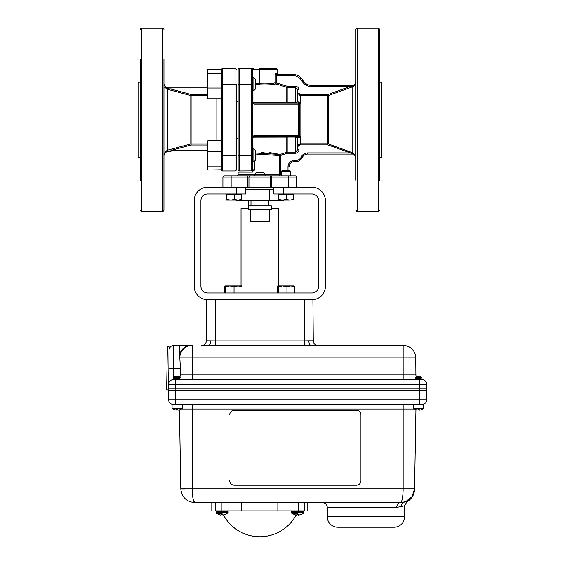 <?xml version="1.0" encoding="UTF-8"?>
<svg xmlns="http://www.w3.org/2000/svg" width="565" height="565" viewBox="0 0 565 565"><rect width="100%" height="100%" fill="white"/><g stroke="black" fill="none" stroke-linecap="round" stroke-linejoin="round"><path stroke-width="0.85" d="M253.869 77.652L255.557 79.34L255.557 88.903L253.869 90.591L253.869 77.652L252.823 77.652L252.823 169.775A1.172 1.172 0 0 1 251.651 170.948A1.172 1.172 0 0 0 252.823 169.775L252.823 155.368L251.651 155.368L251.651 68.542L253.996 68.542L251.651 68.542A1.172 1.172 0 0 1 252.823 69.714L252.823 84.121L239.292 84.121L239.292 155.368L251.651 155.368L251.651 170.948L252.823 169.775L254.292 169.775L254.179 170.51M252.823 77.652L252.823 69.714L253.996 69.714L253.996 77.779M253.869 148.899L255.557 150.587L255.557 160.149L253.869 161.837L253.869 148.899L252.823 148.899M254.547 174.705L238.119 174.705L238.119 172.12L252.068 172.12L254.292 169.775L254.292 161.421M275.127 154.436L279.421 155.523L255.557 154.04M254.123 170.672L253.911 171.082M252.499 172.078L252.068 172.12M265.041 174.705L279.421 174.705A1.172 1.059 -90 0 0 280.48 175.877A1.172 1.059 90 0 1 279.421 174.705L281.483 174.705L281.483 175.877L281.483 171.188L290.339 171.188L290.339 175.877M273.856 187.241L283.235 187.241L283.235 193.993L273.856 193.993L273.856 187.241L270.642 187.241L270.642 177.05L271.772 177.05L271.772 175.877L224.086 175.877L231.142 175.877L231.142 177.05L222.914 177.05A1.172 1.172 0 0 1 224.086 175.877M265.041 175.877L254.547 175.877L254.547 174.267L265.041 174.267L265.041 175.877M271.772 175.877L295.502 175.877A1.172 1.172 0 0 1 296.674 177.05A1.172 1.172 0 0 0 295.502 175.877A1.172 1.172 0 0 1 296.674 177.05L271.772 177.05L271.772 187.241M254.547 174.267L256.235 172.579L263.361 172.579L265.041 174.267M269.519 175.877A1.172 1.123 -90 0 1 270.642 177.05L248.946 177.05L248.946 187.241L270.642 187.241M248.946 187.241L245.733 187.241L245.733 193.993L236.361 193.993L236.361 187.241L207.673 187.241A13.496 13.496 0 0 0 194.176 200.745L194.176 286.236A13.496 13.496 0 0 0 207.673 299.74L311.915 299.74A13.496 13.496 0 0 0 325.419 286.236L325.419 200.745A13.496 13.496 0 0 0 311.915 187.241L283.235 187.241M296.674 187.241L296.674 177.05M222.914 187.241L222.914 177.05M279.421 174.705L279.421 155.523L280.48 155.523L280.155 154.436L286.787 152.176L280.155 154.436L269.244 152.508M352.899 153.532L353.718 154.076C352.299 154.076 352.299 154.076 353.718 154.076L307.664 154.076L353.718 154.076L327.806 144.887L327.806 143.8A1.172 1.095 180 0 1 328.187 143.856A1.172 1.095 180 0 0 327.806 143.8L327.806 95.697L300.163 95.697L297.819 93.352L297.819 101.368M299.704 144.993L298.991 146.144L297.819 146.144L300.163 143.8L299.259 143.976M298.991 146.144L298.991 149.555C298.814 151.759 297.642 152.981 295.474 153.235L287.19 153.235L280.48 155.523L280.48 174.705M288.002 170.369L288.002 166.809A6.37 6.37 0 0 1 295.015 160.467A6.222 6.222 0 0 0 301.258 156.95A7.091 7.091 0 0 1 307.664 152.903L349.82 152.903M307.664 152.903L307.664 154.076A5.918 5.918 0 0 0 302.317 157.451A7.394 7.394 0 0 1 294.895 161.632A5.198 5.198 0 0 0 289.174 166.809L288.002 166.809M287.19 152.105L295.474 152.105L297.819 149.555L297.819 137.662L295.474 137.055L287.19 137.055L287.19 136.49A1.172 0.459 90 0 0 286.787 137.097A1.172 0.6 180 0 1 287.19 137.055L287.19 153.235L286.787 152.176A1.172 1.123 -0 0 1 287.19 152.105A1.172 1.123 0 0 0 286.787 152.176L286.787 137.097L253.982 137.147A1.172 0.516 0 0 0 252.823 137.662L253.996 135.317L253.996 136.49A1.172 1.172 0 0 0 253.96 136.49M298.991 149.555L297.819 149.555L297.819 138.121L297.819 146.144M298.497 144.492L297.826 145.968M353.047 85.414L353.824 85.414C352.285 85.414 352.285 85.414 353.824 85.414A1.172 1.151 -90 0 0 354.679 85.025C352.645 85.428 352.645 85.428 354.679 85.025C352.645 85.428 352.645 85.428 354.679 85.025L354.403 85.753L352.779 86.728L352.779 152.825L328.187 143.856L352.779 152.825L354.545 154.429C352.659 154.076 352.659 154.076 354.545 154.429M277.436 75.71L277.436 74.545L276.758 74.41L276.264 75.449L275.254 73.372L277.436 74.545L293.284 74.545A10.792 10.792 0 0 1 302.727 80.124A10.234 10.234 0 0 0 311.689 85.414L352.73 85.414L352.779 86.728L328.187 95.633A1.172 1.095 -0 0 1 327.806 95.697L327.806 94.602L349.82 86.586L354.403 85.753L349.82 86.586L311.689 86.586A11.406 11.406 0 0 1 301.703 80.689A9.619 9.619 0 0 0 293.284 75.71L276.264 75.449L276.264 82.808L287.19 86.261L286.787 87.314L275.988 83.91L276.264 82.808M355.943 138.121L355.943 152.084M355.943 180.207L355.943 29.422C356.621 28.229 357.009 27.84 357.115 28.25L357.115 211.239C357.009 211.656 356.621 211.261 355.943 210.067M357.115 211.239L378.395 211.239L378.395 28.25C378.493 27.84 378.889 28.229 379.567 29.422L379.567 180.207M379.567 152.084L379.567 87.406M379.567 157.247L381.813 157.247L381.813 82.25L379.567 82.25M140.325 82.25L138.079 82.25L138.079 157.247L140.325 157.247M140.325 180.207L140.325 59.283M140.325 152.084L140.325 166.145M140.325 73.344L140.325 87.406M140.325 210.067A1.172 1.172 0 0 0 141.497 211.239L162.776 211.239L162.776 28.25L141.497 28.25L141.497 211.239M140.325 29.422A1.172 1.172 0 0 1 141.497 28.25M163.949 59.283L163.949 210.067A1.172 1.172 0 0 1 162.776 211.239M163.949 29.422A1.172 1.172 0 0 0 162.776 28.25M163.949 152.084L163.949 73.344M163.949 210.067L163.949 180.207M165.432 87.575L166.943 87.829M167.643 87.907L167.311 87.865A4.689 4.689 0 0 1 163.949 83.366M166.506 151.717L167.311 151.632A4.689 4.689 0 0 0 163.949 156.124M165.679 151.858L166.103 151.78M164.761 87.37L166.117 87.907L207.864 87.907L170.955 87.907L170.955 89.079L191.097 94.503L190.808 95.563L167.48 89.319L164.761 87.37M166.075 87.907L165.404 87.78M207.864 95.591L191.097 95.591L191.097 94.503L207.864 94.503M167.544 87.907L167.657 88.656L166.491 88.465L170.955 89.079L167.657 88.656L167.48 89.319L190.808 95.563A1.172 1.095 -0 0 0 191.097 95.591L191.097 143.898A1.172 1.095 0 0 0 190.808 143.934L167.48 150.17L190.808 143.934L190.808 95.563M166.491 88.465A1.172 0.445 -90 0 0 166.117 87.907M170.955 151.582L166.117 151.582C167.939 151.582 167.939 151.582 166.117 151.582L170.955 151.582L170.955 150.41L207.864 150.41M221.544 72.984L221.544 69.714A1.172 1.172 0 0 1 222.716 68.542L222.716 170.948A1.172 1.172 0 0 1 221.544 169.775L207.864 170.008L207.864 151.448L221.544 151.448L221.544 69.481L207.864 69.481L207.864 73.408L221.544 73.408M221.544 98.762L207.864 98.762L207.864 73.408M236.248 84.121L236.248 169.775A1.172 1.172 0 0 1 235.075 170.948L235.075 84.121L236.248 84.121M235.075 68.542A1.172 1.172 0 0 1 236.248 69.714A1.172 1.172 0 0 0 235.075 68.542L222.716 68.542L235.075 68.542L235.075 84.121L221.544 84.121M222.716 170.948L235.075 170.948M207.864 151.448L207.864 140.727L221.544 140.727M221.544 169.775L221.544 151.448M207.864 166.082L221.544 166.082M207.864 88.048L221.544 88.048M207.864 144.993L191.097 144.993L170.955 150.41M191.097 144.993L191.097 143.898L207.864 143.898M167.311 151.632L164.761 152.119L167.48 150.17L167.48 89.319M354.403 85.753L352.765 85.414M355.943 158.504C355.844 156.463 354.869 155.015 353.012 154.16L353.16 154.181M349.82 85.414L349.82 86.586M328.187 143.856L328.187 95.633L327.806 94.602L300.163 94.602L300.163 102.83L298.765 102.978A1.172 1.172 0 0 1 297.819 101.834L300.863 102.611L299.697 104.059A1.172 1.165 -78.8 0 0 298.765 102.978M295.474 103L295.474 102.434L297.819 101.834L297.819 89.934L295.474 87.384L287.19 87.384L287.19 86.261L295.474 86.261C297.649 86.516 298.821 87.737 298.991 89.934L298.991 93.352L300.163 94.602M298.991 93.352L297.819 93.352M299.697 104.059L299.69 104.13A1.172 1.172 0 0 0 298.758 102.978L297.819 101.834M299.69 135.367A1.172 1.172 0 0 1 298.758 136.511A1.172 1.172 0 0 1 298.765 136.511L298.758 136.511A1.172 1.172 0 0 0 299.69 135.367L300.863 136.878L297.819 137.662A1.172 1.172 0 0 1 298.758 136.511L298.525 136.49A1.172 1.172 0 0 0 299.69 135.317L299.69 104.172L253.996 104.172L253.996 135.317L298.525 135.317L298.758 102.978A1.172 1.172 0 0 1 299.69 104.13L299.69 104.172A1.172 1.172 180 0 0 298.525 103A1.172 1.172 0 0 1 299.69 104.172L299.69 104.13M298.525 103L253.996 103L253.996 104.172L252.823 101.834L253.996 103L253.982 102.343L286.787 102.399A1.172 0.459 90 0 0 287.19 103L287.19 102.434A1.172 0.6 0 0 1 286.787 102.399L286.787 87.314A1.172 1.123 -0 0 0 287.19 87.384L287.19 102.434L295.474 102.434L295.474 86.261M297.819 89.934L298.991 89.934M278.912 74.545A1.172 1.172 0 0 1 277.74 73.372L277.74 69.714L259.794 69.714L259.794 83.754C266.518 84.079 271.673 83.761 275.254 82.808L275.254 73.372L276.264 75.449M276.758 74.41L276.207 74.128M275.882 73.902L275.254 73.372L277.74 73.372M264.095 152.317L261.715 152.388M255.557 153.016L280.155 154.436A1.172 1.052 105.5 0 0 279.421 155.523M252.823 137.627A1.172 1.172 0 0 0 252.823 137.662L252.908 137.21M299.697 135.43A1.172 1.165 -101.2 0 1 298.765 136.511L300.163 136.659A1.172 0.706 -62.2 0 0 300.516 136.384M298.525 136.49A1.172 1.172 0 0 0 299.69 135.317L298.525 135.317L298.525 136.49L253.996 136.49L252.823 137.662M252.908 102.279L252.823 101.834A1.172 1.172 0 0 0 253.996 103A1.172 1.172 0 0 1 252.823 101.834A1.172 0.516 0 0 0 253.982 102.343L253.982 90.485M275.254 82.808A1.172 1.003 79 0 0 275.988 83.91C272.175 84.821 266.751 85.11 259.716 84.792L255.557 84.559L259.716 84.792L259.794 83.754L255.557 83.521M238.119 155.368C238.119 163.68 238.119 163.68 238.119 155.368C238.119 163.68 238.119 163.68 238.119 155.368L239.292 155.368L239.292 170.948A1.172 1.172 0 0 1 238.119 169.775L238.119 84.121L239.292 84.121L239.292 68.542L251.651 68.542L239.292 68.542A1.172 1.172 0 0 0 238.119 69.714L238.119 84.121L238.119 69.714M252.054 170.877L239.292 170.948M253.996 68.542L253.996 69.714L259.794 69.714L259.794 68.542L276.568 68.542L277.74 69.714M248.734 205.879L248.734 200.589M268.608 205.879L268.608 200.589M250.98 205.879L250.98 200.589M271.341 209.707L248.247 209.707L248.247 205.879L271.341 205.879L271.341 209.707M269.321 209.707L269.321 221.332L250.274 221.332L250.274 209.707M273.856 189.642L245.733 189.642M283.496 200.116L283.496 200.589C285.332 200.589 285.332 200.589 283.496 200.589L236.092 200.589L236.092 200.116M236.092 200.589C234.256 200.589 234.256 200.589 236.092 200.589M283.235 193.993L311.915 193.993A6.752 6.752 0 0 1 318.667 200.745L318.667 286.236A6.752 6.752 0 0 1 311.915 292.988L207.673 292.988A6.752 6.752 0 0 1 200.921 286.236L200.921 200.745A6.752 6.752 0 0 1 207.673 193.993L236.361 193.993M236.361 187.241L245.733 187.241M226.297 200.116L225.894 194.727L226.777 194.727L226.777 199.459L226.339 200.116L238.006 200.116L234.56 199.459L230.668 200.116L226.777 199.459M238.006 200.116L241.022 200.116L241.46 199.459L238.006 200.116L241.1 200.095M226.777 194.727L241.46 194.727L241.46 199.459M234.56 194.727L234.56 199.459M230.668 200.116L229.348 200.116M278.672 194.727L286.18 194.727L286.18 199.459L282.429 200.116L278.672 199.459L278.531 193.993M286.18 194.727L293.426 194.727L293.426 199.459L289.803 200.116L286.18 199.459M282.429 200.116C277.33 200.116 277.33 200.116 282.429 200.116L289.803 200.116C294.379 200.116 294.379 200.116 289.803 200.116L293.765 199.459L293.426 194.727M290.339 171.188L289.52 170.369L282.302 170.369L281.483 171.188M225.654 286.674L229.849 285.939L234.044 286.674L238.056 285.939L225.47 285.939L225.654 292.988M234.044 292.988L234.044 286.674M241.884 285.939L238.056 285.939L242.067 286.674L241.898 285.939M242.067 292.988L242.067 286.674M294.591 286.674L294.118 285.939L290.77 285.939L294.591 286.674L294.591 292.988M286.949 286.674L290.77 285.939L282.606 285.939L286.949 286.674L286.949 292.988M278.27 286.674L282.606 285.939L277.747 285.939L278.27 286.674L278.27 292.988M277.231 292.988L277.231 286.674L277.747 285.939L282.062 285.939M224.588 292.988L224.588 286.674L225.47 285.939M290.77 285.939L289.767 285.939M281.561 285.939L282.606 285.939M278.545 285.939L278.545 208.619L271.341 208.619M248.247 208.619L241.043 208.619L241.043 285.939M404.589 516.714A10.537 10.537 0 0 1 394.052 527.251L337.806 527.251A10.537 10.537 0 0 1 327.269 516.714L404.589 516.714L404.589 505.76L401.369 506.607A4.689 4.266 74 0 1 404.37 502.101L404.37 502.101C407.916 501.423 407.916 501.423 404.37 502.101L402.697 502.476M173.801 409.547L176.421 410.028L176.485 409.547L177.177 409.547L177.198 408.502L172.064 408.502L173.801 409.547L176.365 410.028M419.138 409.547L419.202 410.028L420.24 410.028L419.258 410.028L419.237 409.547L416.737 410.028L413.439 408.502L423.559 408.502L421.829 409.547M415.176 409.547L417.747 410.028M223.535 515.061A41.174 41.174 0 0 0 296.081 515.061M222.193 513.295L216.374 513.295L222.193 513.295M297.6 513.295L291.787 513.295L297.6 513.295M182.078 404.406L192.22 404.406L172.064 404.406L172.064 408.502M420.699 376.283L421.306 376.89L420.699 376.283L416.073 376.509M418.651 377.441L415.437 377.159L418.842 376.403L417.118 376.403M420.819 377.159L416.207 377.865L421.306 376.89L416.624 377.159L415.423 377.328L417.366 377.554M418.842 376.403L416.207 376.7L415.423 377.159L416.624 377.159M418.651 378.614L415.423 378.31L416.179 377.893M415.423 378.501L421.575 377.724L415.423 378.501L417.366 378.72M416.207 379.037L415.423 379.482L421.575 378.896L420.798 378.451L416.179 379.066L420.819 378.331L419.64 378.133M421.575 379.087L415.607 379.609L419.647 379.609L173.413 379.609A4.689 4.689 0 0 0 168.73 384.257L168.73 384.193M178.265 377.505L174.062 377.159L179.931 376.89L179.324 376.283L175.263 376.601M177.459 376.403L174.048 377.159L177.459 376.403L174.698 376.509M175.242 377.159L174.048 377.328L177.078 377.618M178.265 378.677L174.048 378.31L180.2 377.724L179.423 377.286L174.069 378.296L177.078 378.79M180.2 377.731L174.048 378.501M180.2 378.896L179.423 378.451L175.51 378.917L174.069 379.468L180.2 379.087L174.232 379.609M418.453 377.434L416.553 377.307M170.425 346.832L169.225 348.824L169.26 346.804L167.388 346.769L166.633 389.885L168.511 389.921L168.85 370.237M423.566 404.406L423.566 408.502L423.566 404.406L403.149 404.406L413.601 404.406L413.439 408.502M222.829 514.623L222.864 515.012L222.85 514.623L221.452 514.623L221.106 515.096L218.803 514.623L216.063 512.674L228.14 512.674L228.14 511.678L227.363 510.901M220.385 515.026L221.07 515.096M222.052 514.623L221.36 514.623L222.052 514.623M296.865 514.623L297.564 514.623L296.519 515.096L294.294 514.623L295.778 515.019M298.221 515.012L298.186 514.623L298.511 515.096M300.75 514.623L298.624 515.096L297.564 514.623L298.264 514.623M297.465 514.623L296.766 514.623L297.465 514.623M294.28 514.623L291.476 512.674L303.553 512.674L303.553 511.678L302.791 510.901M222.751 514.623L223.182 515.096M222.772 514.623L222.808 515.012M225.343 514.623L222.864 515.012M222.151 514.623L222.85 514.623M215.336 502.652L215.336 510.901C210.646 510.901 210.646 510.901 215.336 510.901L304.281 510.901C308.97 510.901 308.97 510.901 304.281 510.901L304.281 502.652L304.281 510.901M241.756 502.652L241.756 510.901M277.86 502.652L277.86 510.901M401.369 506.607L396.757 507.335A4.689 3.736 90 0 1 400.493 502.652C402.096 501.791 402.979 497.186 403.149 488.831L414.555 488.831L415.932 409.809L414.555 488.831A14.061 14.061 0 0 1 404.37 502.101L405.755 501.628M180.39 409.547L178.886 410.028L179.43 409.893L180.814 488.831L192.22 488.831C192.382 497.186 193.265 501.791 194.869 502.652L400.493 502.652C408.919 501.847 413.608 497.242 414.555 488.831L412.118 496.501L405.875 501.579M181.81 488.895L180.814 488.831C181.753 497.242 186.443 501.847 194.869 502.652L193.407 500.308M177.784 409.547L177.827 410.028L177.763 409.547M177.827 410.028L178.865 410.028M178.18 410.119L178.886 410.028L177.883 410.028L177.841 409.547M177.883 410.028L177.862 409.547L177.177 409.547M177.198 408.502L182.184 408.502L180.454 409.547M419.202 410.028L419.159 409.547M421.765 409.547L420.268 410.028L421.765 409.547M419.258 410.028L419.237 409.547M419.52 410.119L420.24 410.028M174.048 379.482L174.691 379.609L174.048 379.609M177.657 377.06L179.423 377.286M177.276 378.197L179.423 378.451M177.276 379.369L179.126 379.609M177.678 379.609L177.057 379.609M175.863 379.609L175.136 379.609M175.214 379.609L175.722 379.609L175.722 384.257L168.73 384.257L169.027 350.131L168.864 368.691L169.027 350.131L168.864 368.691L173.554 368.733L173.716 345.483L173.554 368.733L180.447 368.733L179.635 354.608L179.719 345.575M420.205 379.609L420.819 379.503L419.64 379.306M419.039 377.06L420.643 377.236M418.651 378.197L420.643 378.409M418.651 379.369L420.643 379.581M179.924 376.883L180.39 374.962L192.22 374.962L192.22 379.609L415.607 379.609M419.061 379.609L418.432 379.609L419.061 379.609M417.238 379.609L416.511 379.609L417.238 379.609M179.628 377.399L179.91 376.911M180.39 374.962L180.447 368.733M416.306 376.283L416.151 376.431A4.689 4.689 0 0 1 415.904 374.962L415.755 357.864L192.22 357.864L192.22 345.483L173.716 345.483C170.884 345.759 169.323 347.305 169.027 350.131M421.949 379.609L419.647 379.609L419.647 384.257L426.632 384.257A4.689 4.689 0 0 0 421.949 379.609A4.689 4.689 0 0 1 426.632 384.257L426.674 388.981M168.688 388.981L168.73 384.257L168.688 388.981L175.722 388.981L175.722 384.257L419.647 384.257L419.774 390.154M179.635 354.608A12.487 11.674 -90 0 1 190.878 345.483M403.149 379.609L403.149 374.962L192.22 374.962L192.22 357.864L179.783 357.864A12.487 12.317 -90 0 1 192.1 345.483M403.269 345.483A12.487 12.487 0 0 1 415.755 357.864A12.487 12.487 0 0 0 403.269 345.483L201.656 345.483A4.689 4.689 0 0 0 206.345 340.836L215.3 340.942L215.3 345.561M304.316 345.561L304.316 340.942L308.85 340.836A4.689 2.373 -90 0 0 311.223 345.483M317.961 345.483A4.689 4.689 0 0 1 313.271 340.836L312.911 299.74L304.316 299.74L304.316 340.942L215.3 340.942L215.3 299.74L206.705 299.74L206.345 340.836A4.689 4.689 0 0 1 201.656 345.483L208.393 345.483A4.689 2.373 -90 0 0 210.766 340.836M168.822 388.981L168.822 390.154M426.808 390.154L426.808 388.981L419.774 388.981M168.61 399.801L426.759 399.801A4.689 4.689 0 0 1 422.069 404.406A4.689 4.689 0 0 0 426.759 399.801L426.921 390.154L168.441 390.154L168.61 399.801A4.689 4.689 0 0 0 173.293 404.406M177.198 404.406L414.985 404.406M418.425 404.406L417.217 404.406M192.22 404.406L403.149 404.406L403.149 409.011L192.22 409.011L192.22 404.406M360.95 414.731L360.95 480.702L360.95 414.731C360.668 412.012 359.171 410.515 356.451 410.232L234.207 410.232L356.451 410.218C359.163 410.501 360.668 411.998 360.95 414.717M360.95 480.723C360.682 483.449 359.185 484.954 356.451 485.222L234.207 485.222C231.473 484.954 229.969 483.449 229.708 480.723L229.708 480.723M229.708 414.731C229.969 411.998 231.473 410.501 234.207 410.232C231.488 410.501 229.983 411.998 229.708 414.717M402.654 502.483L400.493 502.652L405.536 501.713M396.757 507.335L327.269 507.335C326.987 504.489 325.426 502.928 322.58 502.652L307.805 502.652L307.805 510.901M193.004 498.598L192.686 496.564M192.432 494.128L192.22 488.831L403.149 488.831L403.149 409.011L414.166 409.011M211.811 510.901L211.811 502.652L194.869 502.652M414.23 491.599L413.559 493.796A14.061 14.061 0 0 1 413.269 494.453L412.224 496.338M184.748 488.916L184.345 488.916M183.689 488.916L182.001 488.902M288.447 187.241L288.447 175.877M247.823 187.241L247.823 177.05L248.946 177.05A1.172 1.123 -90 0 1 250.069 175.877M247.823 175.877L247.823 177.05L231.142 177.05L231.142 187.241M327.806 144.887L300.163 144.887L300.163 143.8L327.806 143.8M289.174 166.809A5.198 5.198 0 0 1 294.895 161.632A7.394 7.394 0 0 0 302.317 157.451L301.258 156.95M294.895 161.632L295.015 160.467M295.474 153.235L295.474 136.49M207.864 89.079L170.955 89.079M216.861 98.762L216.861 140.727M221.544 69.714A1.172 1.172 0 0 1 222.716 68.542M236.248 155.368L221.544 155.368M293.284 75.71L293.284 74.545A10.792 10.792 0 0 1 302.727 80.124A10.234 10.234 0 0 0 311.689 85.414L311.689 86.586M302.727 80.124L301.703 80.689M253.996 136.49L253.982 149.012M300.163 143.8L300.163 136.878M300.863 102.611L300.863 136.878M269.653 200.589L269.653 189.642M249.942 200.589L249.942 189.642M418.552 409.547L418.58 408.502M216.374 513.295L216.063 511.678L228.14 511.678M291.476 512.674L291.476 511.678L303.553 511.678L302.776 510.901M221.183 502.652L221.183 510.901M298.433 502.652L298.433 510.901M173.455 379.609L173.554 368.733M403.149 345.483L403.149 374.962L415.904 374.962M308.85 340.836L313.271 340.836M175.849 390.154L175.849 388.981L419.647 388.981M419.647 404.406L419.647 390.154M175.722 404.406L175.722 390.154M192.22 488.831L192.22 409.011L181.464 409.011M253.869 90.591L252.823 90.591M253.869 161.837L252.823 161.837M238.119 174.705L236.947 175.877M352.574 85.414L353.012 85.329C354.869 84.475 355.844 83.027 355.943 80.986M378.395 211.239C378.493 211.656 378.889 211.261 379.567 210.067M236.248 101.368L238.119 101.368M221.544 86.735L221.459 87.187M221.459 152.303L221.544 152.755M236.248 138.121L238.119 138.121M378.395 28.25L357.115 28.25M298.758 136.511L297.819 137.662M226.297 193.993L226.297 194.727L226.297 193.993M241.057 193.993L241.057 194.727M293.291 193.993L293.291 194.727M225.407 514.623L228.14 512.674M300.813 514.623L303.243 513.295L303.553 511.678M327.269 516.714L327.269 507.335M216.063 511.678L216.84 510.901M291.476 511.678L292.253 510.901M420.798 377.286L421.561 377.71M182.184 408.502L182.184 404.406M414.541 489.445C414.258 494.855 411.772 498.916 407.075 501.621L404.589 505.76M406.115 501.473L407.951 500.505M408.488 500.159L410.169 498.796M410.557 498.408L411.963 496.727M414.251 491.479L414.555 488.831"/></g></svg>
